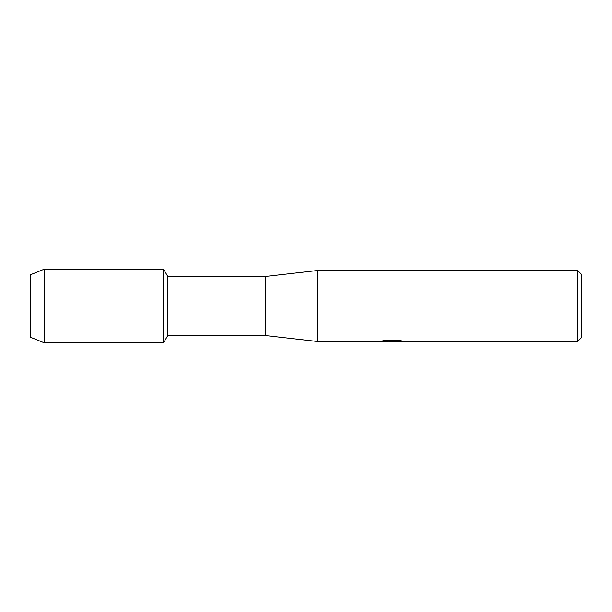 <?xml version="1.0" encoding="UTF-8"?>
<svg xmlns="http://www.w3.org/2000/svg" width="612" height="612" viewBox="0 0 612 612"><rect width="100%" height="100%" fill="white"/><g stroke="black" fill="none" stroke-linecap="round" stroke-linejoin="round"><path stroke-width="0.92" d="M382.852 340.823L392.766 340.892L380.641 341.442L317.077 341.442L265.394 335.537L167.764 335.537L163.503 342.919L44.477 342.919L30.6 337.304L30.6 274.696L44.477 269.081L163.503 269.081L167.764 276.463L265.394 276.463L317.077 270.558L577.705 270.558L581.4 274.252L581.4 337.748L577.705 341.442L394.87 341.442L401.74 340.884M167.764 335.537L167.764 276.463M163.503 342.919L163.503 269.081L163.503 342.919M265.394 335.537L265.394 276.463M317.077 341.442L317.077 270.558M392.116 341.366L388.857 341.366M391.489 341.442L389.982 341.442M577.705 341.442L577.705 270.558M392.766 340.892L382.569 340.892L385.889 340.15L398.473 340.15L402.122 340.983L394.748 341.42M381.521 341.366L391.986 341.205M44.477 342.919L44.477 269.081M30.6 337.304L30.6 274.696M391.519 341.366L394.748 341.366"/></g></svg>
